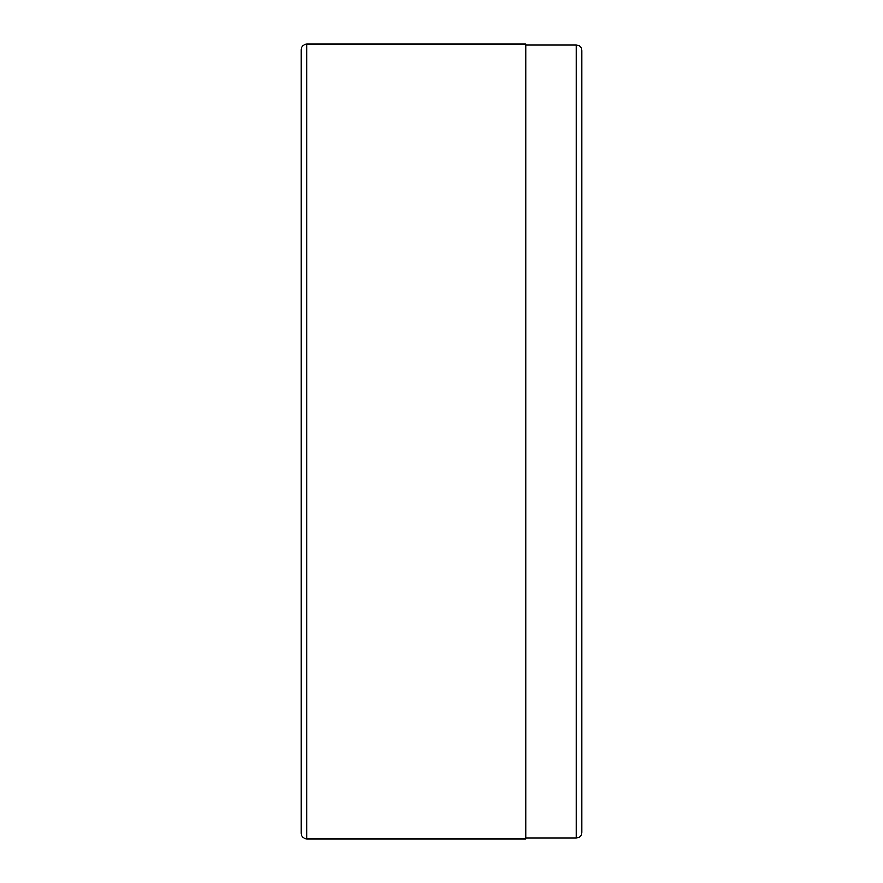 <?xml version="1.0" encoding="UTF-8"?>
<svg xmlns="http://www.w3.org/2000/svg" width="883" height="883" viewBox="0 0 883 883"><rect width="100%" height="100%" fill="white"/><g stroke="black" fill="none" stroke-linecap="round" stroke-linejoin="round"><path stroke-width="1.32" d="M306.71 838.85L525.749 838.85L525.749 44.15L306.71 44.15C303.333 44.448 301.456 46.324 301.092 49.768L301.092 833.232C301.456 836.676 303.333 838.552 306.71 838.85L306.71 44.15M301.092 427.46L301.092 455.54M581.908 771.267L581.908 777.382M581.908 707.36L581.908 769.071M576.29 44.856L576.29 838.144C579.667 837.846 581.544 835.969 581.908 832.537L581.908 50.463C581.577 47.053 579.701 45.188 576.29 44.856L525.749 44.856M581.908 786.025L581.908 790.175M576.29 838.144L525.749 838.144"/></g></svg>
